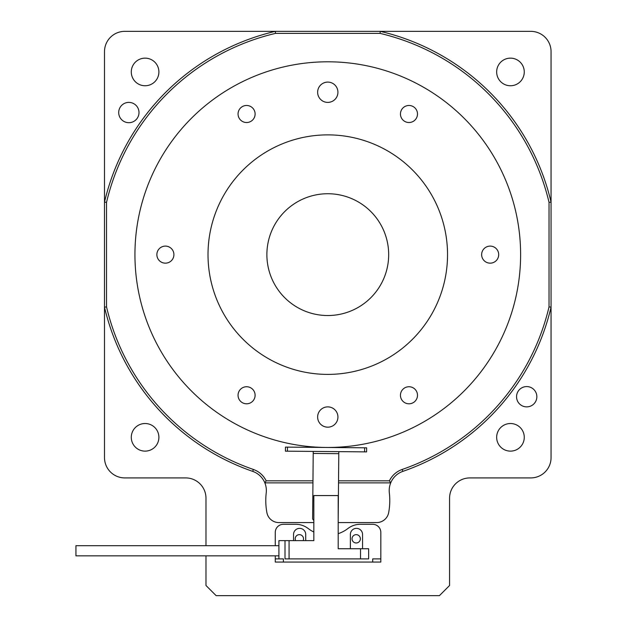 <?xml version="1.0" encoding="UTF-8"?>
<svg xmlns="http://www.w3.org/2000/svg" width="627" height="627" viewBox="0 0 627 627"><rect width="100%" height="100%" fill="white"/><g stroke="black" fill="none" stroke-linecap="round" stroke-linejoin="round"><path stroke-width="0.94" d="M303.107 540.623A4.162 4.162 0 0 0 299.361 534.651A4.162 4.162 0 0 0 295.615 540.623M352.037 538.812A4.162 4.162 0 0 0 356.199 542.974A4.162 4.162 0 0 0 360.36 538.812A4.162 4.162 0 0 0 356.199 534.651A4.162 4.162 0 0 0 352.037 538.812M238.056 114.004A8.527 8.527 0 0 0 246.583 122.524A8.527 8.527 0 0 0 255.111 114.004A8.527 8.527 0 0 0 246.583 105.477A8.527 8.527 0 0 0 238.056 114.004M400.449 114.004A8.527 8.527 0 0 0 408.969 122.524A8.527 8.527 0 0 0 417.496 114.004A8.527 8.527 0 0 0 408.969 105.477A8.527 8.527 0 0 0 400.449 114.004M481.638 254.633A8.527 8.527 0 0 0 490.165 263.16A8.527 8.527 0 0 0 498.692 254.633A8.527 8.527 0 0 0 490.165 246.105A8.527 8.527 0 0 0 481.638 254.633M400.449 395.269A8.527 8.527 0 0 0 408.969 403.796A8.527 8.527 0 0 0 417.496 395.269A8.527 8.527 0 0 0 408.969 386.741A8.527 8.527 0 0 0 400.449 395.269M238.056 395.269A8.527 8.527 0 0 0 246.583 403.796A8.527 8.527 0 0 0 255.111 395.269A8.527 8.527 0 0 0 246.583 386.741A8.527 8.527 0 0 0 238.056 395.269M156.868 254.633A8.527 8.527 0 0 0 165.387 263.16A8.527 8.527 0 0 0 173.914 254.633A8.527 8.527 0 0 0 165.387 246.105A8.527 8.527 0 0 0 156.868 254.633M317.63 417.026A10.15 10.15 0 0 0 327.78 427.175A10.15 10.15 0 0 0 337.929 417.026A10.15 10.15 0 0 0 327.78 406.876A10.15 10.15 0 0 0 317.63 417.026M317.63 92.247A10.15 10.15 0 0 0 327.78 102.397A10.15 10.15 0 0 0 337.929 92.247A10.15 10.15 0 0 0 327.78 82.098A10.15 10.15 0 0 0 317.63 92.247M496.662 437.325A13.802 13.802 0 0 0 510.464 451.126A13.802 13.802 0 0 0 524.266 437.325A13.802 13.802 0 0 0 510.464 423.515A13.802 13.802 0 0 0 496.662 437.325M131.286 437.325A13.802 13.802 0 0 0 145.088 451.126A13.802 13.802 0 0 0 158.897 437.325A13.802 13.802 0 0 0 145.088 423.515A13.802 13.802 0 0 0 131.286 437.325M516.554 396.726A10.15 10.15 0 0 0 526.704 406.876A10.15 10.15 0 0 0 536.853 396.726A10.15 10.15 0 0 0 526.704 386.577A10.15 10.15 0 0 0 516.554 396.726M118.699 112.546A10.15 10.15 0 0 0 128.849 122.696A10.15 10.15 0 0 0 138.998 112.546A10.15 10.15 0 0 0 128.849 102.397A10.15 10.15 0 0 0 118.699 112.546M131.286 71.948A13.802 13.802 0 0 0 145.088 85.75A13.802 13.802 0 0 0 158.897 71.948A13.802 13.802 0 0 0 145.088 58.146A13.802 13.802 0 0 0 131.286 71.948M496.662 71.948A13.802 13.802 0 0 0 510.464 85.75A13.802 13.802 0 0 0 524.266 71.948A13.802 13.802 0 0 0 510.464 58.146A13.802 13.802 0 0 0 496.662 71.948M266.883 254.633A60.897 60.897 0 0 0 327.78 315.53A60.897 60.897 0 0 0 388.677 254.633A60.897 60.897 0 0 0 327.78 193.735A60.897 60.897 0 0 0 266.883 254.633M208.015 254.633A119.765 119.765 0 0 0 327.78 374.397A119.765 119.765 0 0 0 447.537 254.633A119.765 119.765 0 0 0 327.78 134.876A119.765 119.765 0 0 0 208.015 254.633M313.837 522.573L278.874 522.573A12.179 12.179 0 0 1 266.898 512.627A65.968 65.968 0 0 1 266.224 492.9A20.299 20.299 0 0 0 252.705 471.371A229.372 229.372 0 0 1 104.497 307.136L104.497 202.129A229.372 229.372 0 0 1 275.277 31.35L380.283 31.35A229.372 229.372 0 0 1 551.062 202.129L551.062 307.136A229.372 229.372 0 0 1 402.855 471.371A20.299 20.299 0 0 0 389.336 492.9A65.968 65.968 0 0 1 388.662 512.627A12.179 12.179 0 0 1 376.686 522.573L338.196 522.573M520.614 254.633A192.834 192.834 0 0 0 327.78 61.799A192.834 192.834 0 0 0 134.938 254.633A192.834 192.834 0 0 0 327.78 447.474A192.834 192.834 0 0 0 520.614 254.633M205.985 555.843L205.985 585.5L216.135 595.65L439.417 595.65L449.567 585.5L449.567 498.214A20.299 20.299 0 0 1 469.866 477.915L530.763 477.915A20.299 20.299 0 0 0 551.062 457.616L551.062 307.136L549.033 306.901L549.033 202.364A227.342 227.342 0 0 0 380.048 33.38L275.512 33.38A227.342 227.342 0 0 0 106.527 202.364L106.527 306.901A227.342 227.342 0 0 0 253.371 469.458A22.329 22.329 0 0 1 266.161 480.838L312.967 480.838M549.033 202.364L551.062 202.129L551.062 51.649A20.299 20.299 0 0 0 530.763 31.35L380.283 31.35L380.048 33.38M275.512 33.38L275.277 31.35L124.789 31.35A20.299 20.299 0 0 0 104.497 51.649L104.497 202.129L106.527 202.364M106.527 306.901L104.497 307.136L104.497 457.616A20.299 20.299 0 0 0 124.789 477.915L185.686 477.915A20.299 20.299 0 0 1 205.985 498.214L205.985 545.694M338.541 480.838L389.391 480.838A22.329 22.329 0 0 1 402.189 469.458A227.342 227.342 0 0 0 549.033 306.901M389.391 480.838L390.707 482.868L338.525 482.868M312.944 482.868L264.845 482.868L266.161 480.838M338.196 533.679A32.479 32.479 0 0 0 347.891 528.537A20.299 20.299 0 0 1 360.29 524.305L372.704 524.305A8.12 8.12 0 0 1 380.824 532.425L380.824 562.058L372.704 562.058L372.704 558.892L380.824 558.892M283.388 562.058L275.269 562.058L275.269 558.892L283.388 558.892L283.388 562.058L372.704 562.058M305.717 540.623L305.717 534.455A6.09 6.09 0 0 0 299.628 528.365A6.09 6.09 0 0 0 293.538 534.455L293.538 540.623M362.555 548.743L362.555 534.455A6.09 6.09 0 0 0 356.465 528.365A6.09 6.09 0 0 0 350.375 534.455L350.375 548.743M275.269 545.694L275.269 532.425A8.12 8.12 0 0 1 283.388 524.305L295.803 524.305A20.299 20.299 0 0 1 308.202 528.537A32.479 32.479 0 0 0 313.837 532.025M275.269 558.892L275.269 555.843M275.269 560.029L275.269 562.058M278.921 545.694L75.938 545.694L75.938 555.843L278.921 555.843M360.525 548.743L368.645 548.743L368.645 558.892L360.525 558.892L360.525 548.743L338.196 548.743L338.196 495.557L313.837 495.557L313.837 540.623L289.071 540.623L289.071 558.892L285.011 558.892L285.011 540.623L278.921 540.623L278.921 558.892M360.525 558.892L289.071 558.892M285.011 540.623L289.071 540.623M287.487 447.122L287.448 451.181L285.418 451.166L285.457 447.106L364.616 447.803L366.646 447.827L366.607 451.887L364.577 451.863L364.616 447.803M338.196 518.819A2.03 2.03 0 0 0 338.204 518.615L338.784 453.666L313.21 453.439L312.63 518.388A2.03 2.03 0 0 0 313.837 520.261M287.448 451.181L364.577 451.863M338.799 451.636L338.784 453.666M313.21 453.439L313.226 451.409M402.855 471.371L402.189 469.458M252.705 471.371L253.371 469.458"/></g></svg>
